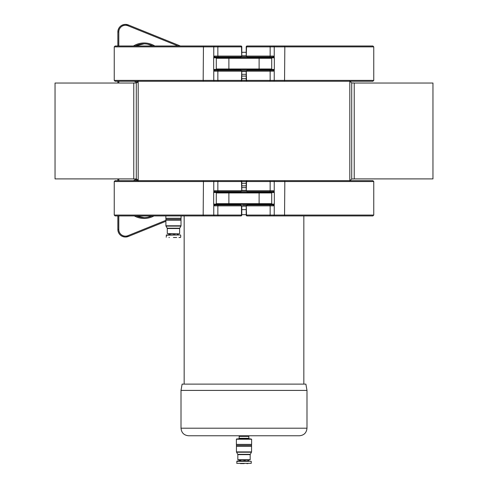 <?xml version="1.0" encoding="UTF-8"?>
<svg xmlns="http://www.w3.org/2000/svg" width="488" height="488" viewBox="0 0 488 488"><rect width="100%" height="100%" fill="white"/><g stroke="black" fill="none" stroke-linecap="round" stroke-linejoin="round"><path stroke-width="0.73" d="M246.208 52.295L241.792 52.295M170.227 234.954L170.227 233.825L170.233 234.954L173.514 234.954L173.514 233.825M174.759 233.825L174.759 234.954M174.631 234.954L174.631 233.825M177.522 234.954L177.522 233.825M176.686 237.473L174.759 237.473M177.986 233.825L177.986 234.954M170.147 233.825L170.147 234.954M169.452 234.954L169.452 233.825M169.397 237.473L168.933 237.473M173.533 233.825L173.533 234.954M174.667 237.473L173.405 237.473M180.45 237.473L178.937 237.473M165.841 215.934L165.841 218.27L181.079 218.27L181.079 215.934M166.219 237.223L166.469 234.954L178.937 234.954M168.799 234.954L168.799 233.825L179.383 233.825L178.12 233.825L178.12 234.954M179.383 233.825L167.286 233.569L167.286 228.524L179.633 228.524L179.718 228.207L167.201 228.207L165.987 226.103L180.932 226.103L181.017 225.785L165.902 225.785L165.902 220.247L181.017 220.247L181.017 218.27M165.902 220.247L165.902 219.258L181.017 219.258M188.569 435.76L299.431 435.76C304.018 435.314 306.537 432.795 306.989 428.202L181.011 428.202C181.463 432.789 183.982 435.314 188.569 435.76M181.011 390.406L306.989 390.406L305.878 384.111L182.122 384.111L181.011 390.406L181.011 428.202M241.792 209.633L246.208 209.633M241.792 214.677L246.208 214.677M354.227 178.901L432.96 178.901L432.96 83.033L354.227 83.033M351.708 178.962L351.708 82.966L354.227 82.966L354.227 178.962L351.708 178.962L349.817 180.853M133.773 83.033L55.04 83.033L55.04 178.901L133.773 178.901M136.292 178.962L136.292 82.966L133.773 82.966L133.773 178.962L136.292 178.962L138.183 180.853M138.183 180.645L349.817 180.645L349.817 81.27L138.183 81.282L138.183 180.645M236.442 444.397L236.442 445.385L251.558 445.385L251.558 444.397M236.442 445.385L236.442 446.374L251.558 446.374L251.558 445.385M236.759 461.331L251.241 461.331L251.241 463.35L236.759 463.35L237.009 461.081L239.34 461.081L239.34 459.946L238.077 459.946L249.923 459.946L248.496 459.946L248.496 461.081L248.66 459.946M240.688 459.946L240.688 461.081L244.061 461.081L244.061 459.946L244.171 461.081M239.34 459.946L240.645 459.946L240.645 461.081M245.08 461.081L245.08 459.946L243.939 459.946L243.939 461.081M248.002 459.946L248.002 461.081L245.189 461.081L245.189 459.946L248.496 459.946M237.009 461.081L248.66 461.081M236.759 463.35L251.241 463.35M244.14 463.6L240.438 463.6M248.843 436.266L239.157 436.266L248.843 436.266L248.843 435.76M239.279 436.388L248.721 436.388M250.722 438.907L251.619 439.224L236.381 439.224L236.692 438.907L250.722 438.907M236.381 439.224L236.381 444.397L251.619 444.397L251.619 439.224M239.931 461.081L239.931 459.946M247.91 463.6L247.562 463.6M247.312 463.6L246.8 463.6M216.288 68.985L216.288 58.279L271.712 58.279L271.712 68.985L271.084 69.613L259.116 69.613L259.116 68.985L216.288 68.985L216.916 69.613L265.417 69.613L265.417 70.309L252.821 70.309L252.821 69.613M271.712 58.279L271.084 57.645L252.821 57.645L252.821 56.956L247.166 56.956L246.281 56.071A0.628 0.537 178.3 0 0 246.281 56.108M241.725 71.248A0.628 0.592 177 0 1 241.725 71.303L241.792 80.386L241.481 80.386L241.719 71.187A0.628 0.537 -1.7 0 0 241.719 71.175L240.834 70.309L222.583 70.309L222.583 69.613L228.884 69.613L228.884 57.645L252.821 57.645M241.786 54.754A0.628 0.592 -177 0 0 241.792 54.687L241.725 55.961A0.628 0.592 3 0 1 241.725 56.016M241.792 54.613L241.792 46.878L240.907 45.994L115.125 45.994L114.247 46.878L241.792 46.878L241.719 56.09A0.628 0.537 -178.3 0 0 241.719 56.071L240.596 56.956A0.884 0.884 -90 0 0 241.481 56.071L214.574 56.071L213.659 57.81L216.465 57.834M219.502 56.956L218.63 57.834M213.805 57.834A0.884 0.824 -90 0 1 214.629 56.956L240.596 56.956M241.719 71.169A0.628 0.537 -1.7 0 0 241.719 71.15L241.792 80.386L240.907 81.27L235.887 81.27M218.594 69.613A0.884 0.824 90 0 0 219.393 70.309L222.583 70.309M240.834 70.309L214.629 70.309A0.884 0.824 -90 0 1 213.805 69.424L214.574 71.187L214.629 70.309M132.26 45.994L240.907 45.994A0.884 0.884 90 0 1 241.792 46.878M212.695 45.994L216.434 45.994M229.031 45.994L231.568 45.994M203.453 81.27L203.173 80.386L114.247 80.386L115.125 81.27L240.907 81.27A0.884 0.884 -90 0 0 241.792 80.386M214.629 56.956L214.574 56.071M219.515 70.309L218.63 69.424M213.659 69.455L213.659 57.81M246.214 72.511A0.628 0.592 3 0 0 246.208 72.578L246.275 71.303A0.628 0.592 -177 0 1 246.275 71.248M246.208 72.651L246.208 80.386L247.093 81.27L372.875 81.27L373.753 80.386L246.208 80.386L246.281 71.169A0.628 0.537 1.7 0 0 246.281 71.169M246.275 71.303L246.281 71.187A0.628 0.537 1.7 0 0 246.281 71.187L247.404 70.309A0.884 0.884 90 0 0 246.519 71.187L273.426 71.187L274.341 69.455L271.535 69.424M268.498 70.309L269.37 69.424M274.195 69.424A0.884 0.824 90 0 1 273.371 70.309L247.404 70.309M246.275 56.016A0.628 0.592 -3 0 1 246.275 55.961L246.208 54.687A0.628 0.592 177 0 0 246.214 54.754M284.547 45.994L284.827 46.878L373.753 46.878L372.875 45.994L247.093 45.994A0.884 0.884 90 0 0 246.208 46.878L246.208 54.613M269.406 57.645A0.884 0.824 -90 0 0 268.607 56.956L265.417 56.956L265.417 57.645M247.166 56.956L273.371 56.956A0.884 0.824 90 0 1 274.195 57.834L273.426 56.071L273.371 56.956M256.432 45.994L275.305 45.994M246.281 56.09L246.208 46.878L247.093 45.994L355.74 45.994M273.371 70.309L273.426 71.187M274.341 57.81L274.341 69.455M271.712 68.985L259.116 68.985L259.116 57.645L216.916 57.645L216.288 58.279M216.288 203.655L216.288 192.943L271.712 192.943L271.712 203.655L271.084 204.283L259.116 204.283L259.116 203.655L216.288 203.655L216.916 204.283L265.417 204.283L265.417 204.972L252.821 204.972L252.821 204.283M252.821 192.315L252.821 191.619L268.607 191.619A0.884 0.824 -90 0 1 269.406 192.315M271.712 192.943L271.084 192.315L216.916 192.315L216.288 192.943M235.179 204.283L235.179 204.972L222.583 204.972L222.583 204.283L228.884 204.283L228.884 192.315M241.786 189.417A0.628 0.592 -177 0 0 241.792 189.356L241.725 190.625A0.628 0.592 3 0 1 241.725 190.68M241.792 189.277L241.792 181.542L240.907 180.664L115.125 180.664L114.247 181.542L241.792 181.542L241.719 190.759L240.596 191.619A0.884 0.884 -90 0 0 241.481 190.741L214.574 190.741L213.659 192.473L216.465 192.504M241.719 190.778A0.628 0.537 -178.3 0 0 241.719 190.741L241.481 181.542A0.884 0.884 90 0 0 240.596 180.664M213.805 192.504A0.884 0.824 -90 0 1 214.629 191.619L240.596 191.619M241.725 205.912A0.628 0.592 177 0 1 241.725 205.966L241.792 207.241A0.628 0.592 -3 0 0 241.786 207.174M203.453 215.934L203.173 215.055L114.247 215.055L115.125 215.934L240.907 215.934A0.884 0.884 -90 0 0 241.792 215.055L241.792 207.315M216.465 204.094L213.659 204.124L214.574 205.857L241.719 205.857L241.792 215.055L241.481 215.055L241.481 205.857A0.884 0.884 -90 0 0 240.596 204.972L241.719 205.857A0.628 0.537 -1.7 0 0 241.719 205.82M132.26 180.664L218.63 180.664A0.884 0.775 90 0 0 217.855 181.542L217.855 190.741A0.884 0.775 -90 0 0 218.63 191.619M235.887 180.664L240.907 180.664A0.884 0.884 90 0 1 241.792 181.542M241.792 215.055L240.907 215.934L235.887 215.934M214.629 191.619L214.574 190.741M213.805 204.094A0.884 0.824 -90 0 0 214.629 204.972L214.574 205.857M218.594 204.283A0.884 0.824 90 0 0 219.393 204.972L218.63 204.094M240.596 204.972L214.629 204.972M213.659 204.124L213.659 192.473M246.214 207.174A0.628 0.592 3 0 0 246.208 207.241L246.275 205.966A0.628 0.592 -177 0 1 246.275 205.912M246.208 207.315L246.208 215.055L247.093 215.934L372.875 215.934L373.753 215.055L246.208 215.055L246.281 205.838L247.404 204.972A0.884 0.884 90 0 0 246.519 205.857L273.426 205.857L274.341 204.124L271.535 204.094M246.281 205.82A0.628 0.537 1.7 0 0 246.281 205.857L246.519 215.055A0.884 0.884 -90 0 0 247.404 215.934M268.498 204.972L269.37 204.094M274.195 204.094A0.884 0.824 90 0 1 273.371 204.972L247.404 204.972M246.275 190.68A0.628 0.592 -3 0 1 246.275 190.625L246.208 189.356A0.628 0.592 177 0 0 246.214 189.417M284.547 180.664L284.827 181.542L373.753 181.542L372.875 180.664L247.093 180.664A0.884 0.884 90 0 0 246.208 181.542L246.208 189.277M252.821 191.619L247.166 191.619L246.281 190.741A0.628 0.537 178.3 0 0 246.281 190.778M247.166 191.619L273.371 191.619A0.884 0.824 90 0 1 274.195 192.504L273.426 190.741L273.371 191.619M252.113 215.934L247.093 215.934A0.884 0.884 -90 0 1 246.208 215.055M246.281 190.759L246.208 181.542L247.404 180.664A0.884 0.884 90 0 0 246.519 181.542L246.275 190.625M252.113 180.664L355.74 180.664M273.371 204.972L273.426 205.857M274.341 192.473L274.341 204.124M271.084 192.315L259.116 192.315L259.116 203.655L271.712 203.655M246.263 55.766L241.737 55.766M246.562 56.718L241.438 56.718M166.219 235.21L180.45 234.954M241.737 206.162L246.263 206.162M242.566 205.216L246.562 205.216M241.499 70.608L246.501 70.608M241.737 71.559L246.263 71.559M241.792 187.63L246.208 187.63M241.737 190.375L246.263 190.375M241.499 191.32L246.501 191.32M241.792 78.599L246.208 78.599M241.792 80.374L246.208 80.374M241.792 181.554L246.208 181.554M241.792 183.329L246.208 183.329M241.792 185.849L246.208 185.849M241.792 76.079L246.208 76.079M241.792 74.304L246.208 74.304M236.528 452.224L251.472 452.224L250.259 454.334L237.741 454.334L236.442 451.906L251.558 451.906L251.558 446.374M237.741 454.334L237.827 454.645L250.173 454.645L250.259 454.334M237.827 454.645L237.827 459.696L250.173 459.696L250.173 454.645M239.157 436.516L239.157 438.279L248.843 438.279L248.843 436.516M241.725 55.961L241.481 46.878A0.884 0.884 90 0 0 240.596 45.994M218.264 57.145L213.811 57.145M213.811 70.12L218.264 70.12M218.594 57.645A0.884 0.824 90 0 1 219.393 56.956M214.574 71.187L241.481 71.187A0.884 0.884 -90 0 0 240.596 70.309M218.63 45.994A0.884 0.775 90 0 0 217.855 46.878L217.855 56.071A0.884 0.775 -90 0 0 218.63 56.956M214.537 45.994A0.884 0.775 90 0 0 213.768 46.878L213.768 57.242M203.453 45.994L203.173 80.386L213.768 80.386L213.768 70.016M214.537 81.27A0.884 0.775 -90 0 1 213.768 80.386L217.855 80.386L217.855 71.187A0.884 0.775 -90 0 1 218.63 70.309M218.63 81.27A0.884 0.775 -90 0 1 217.855 80.386L241.481 80.386A0.884 0.884 -90 0 1 240.596 81.27M216.465 69.424L213.805 69.424M269.736 70.12L274.189 70.12M274.189 57.145L269.736 57.145M269.406 69.613A0.884 0.824 -90 0 1 268.607 70.309M246.281 71.187L246.519 80.386A0.884 0.884 -90 0 0 247.404 81.27M246.208 46.878L246.519 46.878L246.275 55.961M273.426 56.071L246.519 56.071A0.884 0.884 90 0 0 247.404 56.956M247.093 81.27A0.884 0.884 -90 0 1 246.208 80.386M269.37 81.27A0.884 0.775 -90 0 0 270.145 80.386L270.145 71.187A0.884 0.775 90 0 0 269.37 70.309M273.463 81.27A0.884 0.775 -90 0 0 274.232 80.386L274.232 70.016M284.547 81.27L284.827 46.878L274.232 46.878L274.232 57.242M273.463 45.994A0.884 0.775 90 0 1 274.232 46.878L270.145 46.878L270.145 56.071A0.884 0.775 90 0 1 269.37 56.956M269.37 45.994A0.884 0.775 90 0 1 270.145 46.878L246.519 46.878A0.884 0.884 90 0 1 247.404 45.994M271.535 57.834L274.195 57.834M137.982 81.917A19.526 19.526 -90 0 1 136.286 81.27L137.982 81.917M144.119 43.853L135.225 45.994A19.526 19.526 -90 0 1 153.006 45.994M154.812 45.994A20.411 20.405 90 0 0 133.438 45.994M134.304 81.27A20.411 20.405 90 0 0 137.366 82.637M147.608 44.176L152.945 45.994A19.526 19.526 90 0 0 144.088 43.853M118.804 45.994L118.804 31.958A6.679 6.673 -90 0 1 127.984 25.766L178.041 45.994M118.804 83.033L118.804 81.27M117.858 31.958L117.858 45.994L117.858 31.958A7.558 7.558 -90 0 1 125.416 24.4C120.823 24.845 118.303 27.365 117.858 31.958L117.913 45.994M117.858 83.033L117.858 81.27L117.858 83.033M127.984 25.766L128.307 24.949L180.389 45.994L128.307 24.949A7.558 7.558 90 0 0 117.913 31.958L118.804 31.958M117.913 81.27L117.913 83.033M128.307 24.949L125.416 24.4M218.264 191.808L213.811 191.808M213.811 204.783L218.264 204.783M218.594 192.315A0.884 0.824 90 0 1 219.393 191.619M214.537 180.664A0.884 0.775 90 0 0 213.768 181.542L213.768 191.912M203.453 180.664L203.173 215.055L213.768 215.055L213.768 204.685M214.537 215.934A0.884 0.775 -90 0 1 213.768 215.055L217.855 215.055L217.855 205.857A0.884 0.775 -90 0 1 218.63 204.972M218.63 215.934A0.884 0.775 -90 0 1 217.855 215.055L241.481 215.055A0.884 0.884 -90 0 1 240.596 215.934M269.736 204.783L274.189 204.783M274.189 191.808L269.736 191.808M269.406 204.283A0.884 0.824 -90 0 1 268.607 204.972M246.208 181.542L284.827 181.542L284.547 215.934M273.426 190.741L246.519 190.741A0.884 0.884 90 0 0 247.404 191.619M269.37 215.934A0.884 0.775 -90 0 0 270.145 215.055L270.145 205.857A0.884 0.775 90 0 0 269.37 204.972M273.463 215.934A0.884 0.775 -90 0 0 274.232 215.055L274.232 204.685M273.463 180.664A0.884 0.775 90 0 1 274.232 181.542L274.232 191.912M269.37 180.664A0.884 0.775 90 0 1 270.145 181.542L270.145 190.741A0.884 0.775 90 0 1 269.37 191.619M271.535 192.504L274.195 192.504M151.945 215.934A19.526 19.526 -90 0 1 136.286 215.934L144.119 217.575M135.225 180.664A19.526 19.526 -90 0 1 137.708 179.602L135.225 180.664M136.75 179.017A20.411 20.405 90 0 0 133.438 180.664M134.304 215.934A20.411 20.405 90 0 0 153.946 215.934M144.088 217.575A19.526 19.526 90 0 0 151.884 215.934L147.608 217.245M165.902 220.338L127.984 235.655L128.307 236.473L165.902 221.284L128.307 236.473L125.471 237.028A7.558 7.558 90 0 0 128.301 236.473M127.984 235.655A6.679 6.673 -90 0 1 118.804 229.464L118.804 215.934M118.804 180.664L118.804 178.901M117.858 229.464L117.858 215.934L117.913 229.464A7.558 7.558 90 0 0 125.471 237.028L125.416 237.028A7.558 7.558 -90 0 1 117.858 229.464C118.303 234.057 120.823 236.576 125.416 237.028M117.858 180.664L117.858 178.901L117.858 180.664M117.913 178.901L117.913 180.664M117.913 215.934L117.913 229.464L118.804 229.464M180.7 237.223L180.7 235.21M179.633 233.569L179.633 228.524M167.201 228.207L167.286 228.524M179.718 228.207L180.932 226.103M165.902 225.785L165.987 226.103M181.017 225.785L181.017 220.247M165.902 219.258L165.902 218.27M306.989 390.406L306.989 428.202M184.165 215.934L184.165 384.111M303.835 215.934L303.835 384.111M136.292 82.966L138.183 81.081M351.708 82.966L349.817 81.081M236.442 451.906L236.442 446.374M251.558 451.906L251.472 452.224M239.157 436.266L239.157 435.76M248.843 438.279L249.478 438.907M239.157 438.279L238.522 438.907M235.179 70.309L235.179 69.613M235.179 57.645L235.179 56.956M222.583 57.645L222.583 56.956M114.247 46.878L114.247 80.386M269.37 57.834L268.485 56.956M373.753 80.386L373.753 46.878M265.417 192.315L265.417 191.619M235.179 192.315L235.179 191.619M222.583 192.315L222.583 191.619M218.63 192.504L219.515 191.619M114.247 181.542L114.247 215.055M269.37 192.504L268.485 191.619M373.753 215.055L373.753 181.542"/></g></svg>
